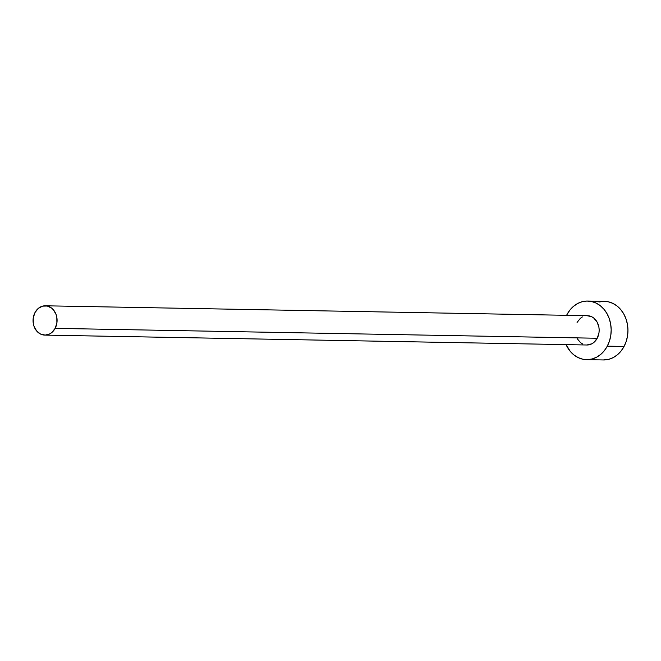 <?xml version="1.0" encoding="UTF-8"?>
<svg xmlns="http://www.w3.org/2000/svg" width="661" height="661" viewBox="0 0 661 661"><rect width="100%" height="100%" fill="white"/><g stroke="black" fill="none" stroke-linecap="round" stroke-linejoin="round"><path stroke-width="0.99" d="M587.009 315.694L591.62 316.702L593.71 318.007L597.065 321.973L598.907 327.212L599.163 330.07L598.965 332.929L597.222 338.25A14.658 12.022 -89 0 0 597.775 323.411A14.658 12.022 -89 0 0 587.414 315.694L45.336 305.795A14.658 12.022 91 0 1 55.698 313.512A14.658 12.022 91 0 1 55.144 328.36L597.222 338.25L593.942 342.373L591.876 343.778L586.844 345.001M44.799 335.102L586.877 345.001A14.658 12.022 -89 0 0 597.222 338.25L55.144 328.36A14.658 12.022 91 0 1 44.799 335.102A14.658 12.022 91 0 1 34.438 327.385A14.658 12.022 91 0 1 35 312.546A14.658 12.022 91 0 1 45.336 305.795M586.613 359.65L603.377 359.956A29.307 24.036 -89 0 0 624.058 346.463A29.307 24.036 -89 0 0 625.174 316.784A29.307 24.036 -89 0 0 604.451 301.35L587.687 301.044A29.307 24.036 91 0 1 608.409 316.479A29.307 24.036 91 0 1 607.294 346.157L624.058 346.463L607.294 346.157A29.307 24.036 91 0 1 586.613 359.65A29.307 24.036 91 0 1 566.064 344.621L570.352 351.462L574.029 355.023L578.21 357.634L582.738 359.196L587.431 359.65L592.116 358.973L596.61 357.204L600.733 354.395L604.344 350.669L607.294 346.157L609.467 341.043L610.781 335.515L611.185 329.789L610.665 324.08L609.244 318.619L606.98 313.603L603.947 309.232L600.271 305.671L596.082 303.06L591.562 301.499L586.869 301.044L582.184 301.722L577.689 303.49L573.558 306.291L569.947 310.026L567.006 314.537A29.307 24.036 91 0 1 587.687 301.044M566.601 315.314A29.307 24.036 91 0 1 567.006 314.537L566.601 315.314M582.68 343.993L580.589 342.687L577.235 338.721M577.078 322.436L580.35 318.321L582.415 316.916M603.311 359.956L608.88 359.278L613.375 357.51L617.506 354.709L621.109 350.974L624.058 346.463L626.231 341.349L627.545 335.821L627.95 330.095L627.429 324.386L626.008 318.924L623.744 313.909L620.712 309.538L617.035 305.977L612.846 303.366L608.327 301.804L603.633 301.35L598.949 302.027M35 312.546L33.257 317.867L33.306 323.584L34.017 326.311L36.669 331.004L40.602 334.094L45.212 335.102L49.798 333.879L51.864 332.475L55.144 328.36L56.887 323.031L56.829 317.321L56.119 314.586L53.467 309.893L51.624 308.117L47.278 306.026L42.585 306.134L38.272 308.423L35 312.546"/></g></svg>
